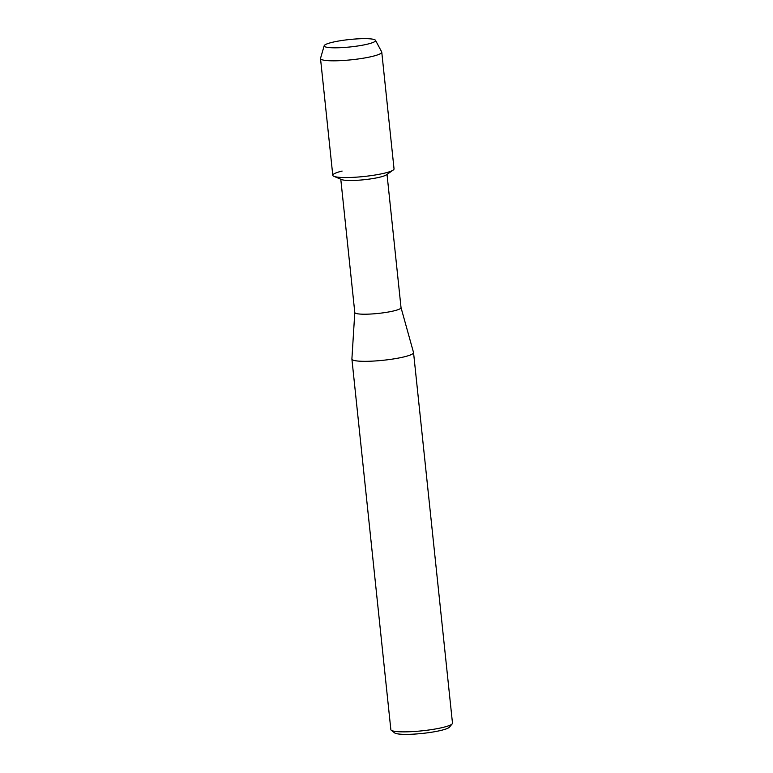 <?xml version="1.0" encoding="UTF-8"?>
<svg xmlns="http://www.w3.org/2000/svg" width="773" height="773" viewBox="0 0 773 773"><rect width="100%" height="100%" fill="white"/><g stroke="black" fill="none" stroke-linecap="round" stroke-linejoin="round"><path stroke-width="1.16" d="M340.632 40.689A25.838 3.73 -6 0 0 325.713 46.998A25.838 3.73 -6 0 0 359.107 45.781A25.838 3.73 -6 0 0 374.267 41.897A25.838 3.73 -6 0 0 367.59 38.698A25.838 3.73 -6 0 0 340.632 40.689A25.838 3.73 -6 0 0 324.196 45.713A25.838 3.73 -6 0 0 325.713 46.998A25.838 3.73 -6 0 0 359.107 45.781A25.838 3.73 -6 0 0 374.267 41.897A25.838 3.73 -6 0 0 375.494 40.322A25.838 3.73 -6 0 0 340.632 40.689M342.101 171.065A30.794 4.445 -6 0 0 333.897 176.312L341.589 179.568A23.238 3.353 -6 0 0 372.171 178.669A23.238 3.353 -6 0 0 386.316 174.872L393.157 170.089A30.794 4.445 -6 0 1 374.422 175.123A30.794 4.445 -6 0 0 394.037 168.862L381.765 52.139A30.794 4.445 -6 0 0 381.688 51.878L375.494 40.322M333.897 176.312A30.794 4.445 -6 0 0 374.422 175.123A30.794 4.445 -6 0 1 332.786 175.307L320.515 58.574A30.794 4.445 -6 0 0 362.151 58.39A30.794 4.445 -6 0 0 381.765 52.139M354.797 312.427A23.238 3.353 -6 0 0 354.797 312.514A23.238 3.353 -6 0 0 386.22 312.379A23.238 3.353 -6 0 0 401.032 307.654A23.238 3.353 -6 0 0 401.013 307.577M354.797 312.476L351.899 358.962A30.988 4.474 -6 0 0 351.899 359.068A30.988 4.474 -6 0 0 393.805 358.885A30.988 4.474 -6 0 0 413.545 352.585A30.988 4.474 -6 0 0 413.516 352.478L401.023 307.615M351.899 359.068L390.848 729.606A30.988 4.474 -6 0 0 391.244 730.224A30.988 4.474 -6 0 0 432.745 729.422A30.988 4.474 -6 0 0 452.224 723.818A30.988 4.474 -6 0 0 452.485 723.132L413.545 352.585M391.244 730.224L394.607 732.891A27.886 4.029 -6 0 0 431.962 732.166A27.886 4.029 -6 0 0 449.49 727.122L452.224 723.818M324.196 45.713L320.534 58.313A30.794 4.445 -6 0 0 320.515 58.574M340.787 179.23L354.797 312.514M387.022 174.369L401.032 307.654"/></g></svg>
